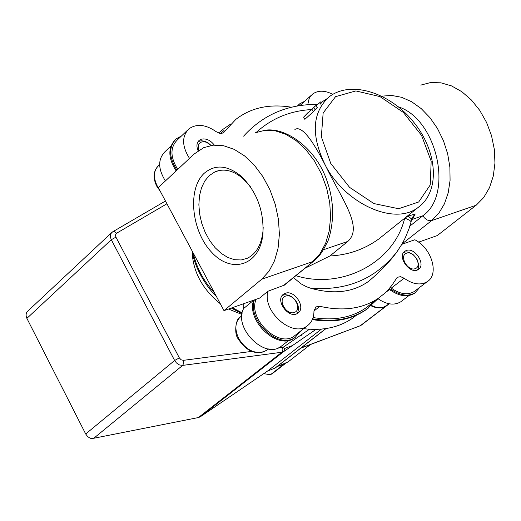 <?xml version="1.0" encoding="UTF-8"?>
<svg xmlns="http://www.w3.org/2000/svg" width="521" height="521" viewBox="0 0 521 521"><rect width="100%" height="100%" fill="white"/><g stroke="black" fill="none" stroke-linecap="round" stroke-linejoin="round"><path stroke-width="0.78" d="M316.325 105.574L320.982 101.68L321.913 103.327M321.353 102.337L326.784 98.84M319.842 102.403L320.877 104.259M325.267 99.459L325.586 100.019M308.217 112.393L303.613 117.147L316.078 105.327L317.335 107.372M316.078 105.327L317.243 107.417L313.316 111.728L304.837 119.348L303.613 117.147M312.079 109.521L313.316 111.728M314.593 106.642L309.161 111.852M309.044 111.644L313.557 107.639M384.303 234.567L378.845 238.944C364.348 249.396 348.048 255.069 329.949 255.967L347.852 241.405C363.404 227.195 342.369 200.24 325.794 166.199C311.415 137.726 301.118 125.489 294.899 129.475M295.674 336.976L294.443 337.914C278.155 350.822 246.003 321.112 253.655 300.187M176.137 170.881C168.12 158.228 167.795 147.879 175.16 139.849M230.855 123.939L223.027 129.293L219.582 132.321M297.511 105.874L298.787 104.649M415.367 292.594L414.28 293.401C407.572 297.335 399.763 296.345 390.854 290.438L391.701 289.78L389.272 288.575M388.633 289.298L390.854 290.438M368.679 307.8L365.286 310.269C350.718 319.894 333.062 323 312.333 319.588M367.8 306.543L370.171 304.577M378.832 297.96L366.139 309.611C351.428 319.321 333.596 322.395 312.646 318.832M419.867 287.266L415.133 292.75C408.425 296.683 400.616 295.694 391.701 289.78M297.725 105.835L299.829 103.725L304.668 101.302M176.919 170.159C168.752 157.199 168.557 146.733 176.332 138.768L181.464 135.988M300.558 331.109L295.283 337.25C279.165 350.027 247.228 320.956 254.352 299.94M177.746 169.377C170.178 157.186 170.048 147.358 177.361 139.902L187.547 130.185M220.598 133.435L224.069 130.387M300.057 105.457L311.486 95.102M415.498 290.581L414.267 291.519C407.637 295.361 399.978 294.235 391.291 288.126L390.236 287.436M371.017 303.925L365.299 308.334C350.933 317.83 333.531 320.903 313.088 317.556M295.882 334.782L294.372 335.967C278.592 348.484 247.657 318.924 256.072 299.341M291.278 107.196C269.337 103.659 250.855 107.73 235.831 119.4L223.372 132.803L221.399 133.428L219.673 133.317L216.15 131.657C205.743 124.454 196.691 123.503 188.999 128.798C181.686 136.261 181.849 146.121 189.488 158.384M313.961 311.03L319.914 306.315L315.882 306.902L313.961 311.102C313.935 317.738 311.643 322.694 307.084 325.983C292.138 337.836 262.174 311.324 267.898 291.265L259.575 298.103L223.978 310.633L261.809 279.171L269.064 271.161L274.574 260.682L278.077 248.185L279.386 234.216L278.442 219.406L275.27 204.421L270.008 189.957L262.916 176.665L254.307 165.15L244.596 155.916L234.222 149.364L223.652 145.743L213.356 145.17L203.763 147.638L194.144 154.021L158.299 187.599L223.978 310.633M243.828 303.645L243.672 308.471L253.629 300.265M319.914 306.315C342.818 311.512 362.219 308.881 378.129 298.442L384.224 293.701L388.334 289.63L392.02 285.143L397.074 277.55M356.631 315.088L351.799 318.735C338.468 327.592 322.421 330.907 303.658 328.673M391.291 288.126L404.127 278.234L400.558 276.651L397.438 277.27M404.127 278.234C412.86 284.388 420.545 285.547 427.174 281.711C439.535 274.437 431.635 248.022 414.853 239.764L401.841 244.323M420.779 85.105L430.528 82.565L440.909 82.819L451.486 85.887L461.788 91.67L471.349 99.947L479.737 110.354L486.562 122.435L491.511 135.662L494.344 149.416L494.95 163.086L493.296 176.039L489.48 187.71L483.683 197.57L476.187 205.215L437.249 235.577L418.61 242.135M332.821 94.334C324.798 90.283 318.09 90.179 312.691 94.014L310.438 96.359L309.168 98.515L307.748 104.61M165.404 180.937C157.902 168.824 157.811 159.035 165.118 151.585L171.012 145.965M275.257 367.982L267.475 371.095L321.457 329.103M278.234 355.107L278.826 355.4M241.965 314.443L228.478 309.051M220.298 303.743C202.148 288.96 192.75 271.363 192.112 250.946M310.36 288.12C346.38 291.128 375.127 279.184 396.598 252.288L398.663 249.37M373.101 277.485L368.627 281.333C352.938 292.437 333.512 294.704 310.36 288.133L306.348 286.674L301.066 283.86L293.499 277.647M411.694 219.172L410.991 222.109M411.707 219.146L408.197 216.124L415.23 213.929L412.202 217.654L411.733 219.002M405.403 217.648L408.197 216.124M411.551 219.816L412.404 219.341L415.23 213.929M389.226 303.808L360.714 325.586L301.112 347.917M111.598 232.698L28.049 310.881L26.721 312.379L26.154 313.909L26.135 316.11L26.89 318.37L111.305 239.719L174.633 360.486L176.43 362.922L179.452 364.941L182.663 365.397L281.894 352.242L283.756 351.545L316 329.383L283.756 351.545L200.22 416.846L267.475 371.095M251.61 351.408L183.359 360.343L181.113 359.796L179.341 357.888L174.633 360.486L85.698 433.986L87.515 436.429L89.54 437.868L90.869 438.389L93.76 438.265L198.39 417.555L200.22 416.846L283.756 351.545L284.512 349.571L283.548 346.993L278.39 347.898M198.149 150.777C196.228 146.297 196.606 142.806 199.282 140.305L201.536 139.14C206.042 138.273 210.204 140.123 214.014 144.688M401.919 300.91L400.688 301.841C394.189 305.638 386.673 304.629 378.148 298.793M282.519 345.28L281.008 346.465C264.518 359.529 232.972 327.422 243.672 308.471M284.368 285.117L267.898 291.265M406.25 250.529C414.807 246.895 426.308 264.746 418.383 269.409C410.45 275.433 396.422 256.352 404.96 251.181L406.25 250.529M285.208 293.33C294.567 289.383 306.4 307.918 297.823 313.134C289.142 319.861 274.339 299.972 283.652 294.131L285.208 293.33M409.858 226.121L422.883 215.759C453.843 194.411 436.995 119.12 398.409 106.838M263.209 227.091L262.955 231.448C261.36 244.857 256.182 253.779 247.429 258.214L241.249 259.966L234.639 259.719L227.885 257.504L221.288 253.44L215.134 247.709L209.676 240.572L205.163 232.34L201.764 223.366L199.634 214.04L198.859 204.753L199.478 195.909L201.471 187.879L204.76 181.021L209.208 175.642L215.036 171.806C224.037 168.179 233.395 170.465 243.099 178.67L250.38 186.707M204.447 173.07C187.169 188.465 191.22 231.018 211.76 252.372C231.975 274.567 260.142 265.163 262.923 233.838C264.03 210.829 256.82 191.663 241.295 176.326C227.599 165.183 215.316 164.095 204.447 173.07M262.291 367.579L260.734 369.539M283.795 364.374L270.399 374.755L263.724 373.648M272.496 373.505L270.399 374.755M85.698 433.986L26.89 318.37M304.967 268.269L329.949 255.967M211.116 145.463L208.061 142.832L204.61 141.191L201.191 140.742L198.071 141.64M198.801 150.335C197.459 145.991 198.494 143.177 201.907 141.881L203.822 141.673L206.59 142.285L211.083 145.47M296.99 313.622L297.882 312.157L298.598 308.517L297.817 304.407L295.661 300.441L292.457 297.198L288.68 295.179L284.889 294.671L282.349 295.368M285.58 296.084C293.929 293.147 302.734 309.643 294.306 312.483C285.918 315.479 277.087 298.839 285.58 296.084M413.446 254.893L408.692 252.229L405.989 251.871L403.716 252.372M417.451 269.911L418.37 268.211L418.806 265.417L417.36 259.888M406.562 253.167C414.143 250.49 422.798 266.12 415.146 268.706C407.539 271.448 398.852 255.681 406.562 253.167M313.844 107.476L315.049 109.631M378.845 238.944L417.803 207.71C440.59 191.741 437.581 151.494 413.726 122.214C390.229 92.673 350.744 79.882 329.051 96.906C311.877 112.751 310.79 135.851 325.794 166.199C345.951 204.265 394.508 225.697 417.803 207.71L420.825 205.333M385.078 292.919L389.395 289.591M224.544 131.689L223.294 132.848M325.885 328.582L274.632 368.367M179.341 357.888L115.936 237.153L115.467 235.499L115.786 234.04L116.567 233.245L166.935 203.776M269.429 349.07L268.048 349.252M309.474 329.233L283.548 346.993M282.616 347.344L282.923 350.171L281.894 352.242L198.39 417.555M183.359 360.343L183.659 363.267L182.663 365.397L93.76 438.265M115.936 237.153L111.305 239.719L110.465 237.296L110.472 234.964L111.325 233.03L112.744 231.78M112.575 231.917L112.035 232.288M116.567 233.245L114.633 231.65L112.764 231.767M242.213 312.88L232.333 307.696M214.574 293.017C203.555 280.962 196.456 267.664 193.284 253.134M330.763 163.444L321.353 136.808L323.144 112.972L335.537 96.672L355.843 90.928L379.991 96.6L403.352 112.438L421.561 135.401L431.173 161.204L430.229 184.955L418.695 201.985L398.611 208.726L373.883 203.561L349.571 187.365L330.763 163.444M404.667 218.24C394.195 262.473 342.121 290.015 295.876 275.7M396.598 252.288L401.867 244.284L405.221 237.947L408.868 229.116L410.958 222.265L410.835 221.438L409.513 220.168L404.837 218.104M256.28 132.38C271.656 118.41 290.034 110.804 311.402 109.566M301.281 334.847L301.249 336.006M290.575 359.972L288.165 361.834L282.076 365.026L277.283 366.413M284.342 348.595L292.496 345.534M389.037 303.776L360.617 325.482M411.356 220.637L412.404 219.341L422.883 215.759L424.394 217.83L426.992 219.888L429.089 220.689L431.648 220.578L438.799 213.265L444.406 203.867L448.223 192.75L450.079 180.351L449.89 167.182L447.65 153.78L443.449 140.703L437.464 128.492L429.955 117.655L421.228 108.622L411.655 101.751L401.632 97.303L391.558 95.421L381.841 96.151M402.069 243.932L431.648 220.578L476.187 205.215M314.183 260.728L282.883 286.016M255.244 132.803L264.889 130.315L275.225 130.804L285.808 134.294L296.182 140.663L305.866 149.664L314.43 160.911L321.464 173.91L326.654 188.081L329.741 202.773L330.607 217.316L329.2 231.044L325.618 243.346L320.024 253.681L312.704 261.614L261.809 279.171M323.691 249.663L347.852 241.405M158.586 188.14L157.023 185.528C153.057 177.068 153.623 170.4 158.716 165.522L159.647 164.643M267.703 349.526L263.769 351.857C253.955 354.019 245.599 349.578 238.703 338.546C234.287 328.881 235.101 321.444 241.138 316.247L241.855 315.661M387.136 305.156L383.905 307.032L379.796 307.716L375.257 307.012L371.551 305.482M307.084 325.983L294.372 335.967M315.882 306.902L315.459 307.234M378.129 298.442L365.299 308.334M356.39 315.198L351.799 318.735M427.174 281.711L414.267 291.519M275.062 368.139L326.048 328.556M112.992 231.63L165.463 201.015M242.083 313.616L231.304 308.054M216.208 296.084C210.23 291.265 194.945 270.835 192.216 251.135M368.627 281.333C380.844 271.011 390.242 261.229 396.82 251.988M243.6 136.163C263.072 114.718 287.742 104.135 317.608 104.415M415.133 292.75L414.28 293.401M295.283 337.25L294.443 337.914M366.139 309.611L365.286 310.269M310.581 344.479L288.165 361.834L276.788 366.797M300.773 348.178L360.701 325.579M283.938 285.469L313.759 261.073C318.683 256.566 321.04 255.225 328.49 239.725C334.267 220.709 333.941 201.647 327.527 182.526C317.133 149.084 285.847 126.16 264.01 130.413M243.099 178.67L241.295 176.326M262.955 231.448L262.923 233.838M219.836 170.374L215.036 171.806M285.228 363.645L271.903 373.961M288.829 340.324L281.008 346.465M409.024 295.505L400.688 301.841M283.652 294.131L283.001 294.658M404.96 251.181L404.426 251.597M199.282 140.305L198.657 140.891M157.7 166.473C153.285 171.689 152.946 178.221 156.684 186.075L160.286 191.318M240.077 317.107C235.857 318.481 233.708 333.844 238.312 339.021C246.596 351.571 255.993 355.381 266.518 350.457L268.439 348.94M388.966 303.756L386.165 305.899C381.88 308.595 376.865 308.575 371.134 305.84"/></g></svg>
